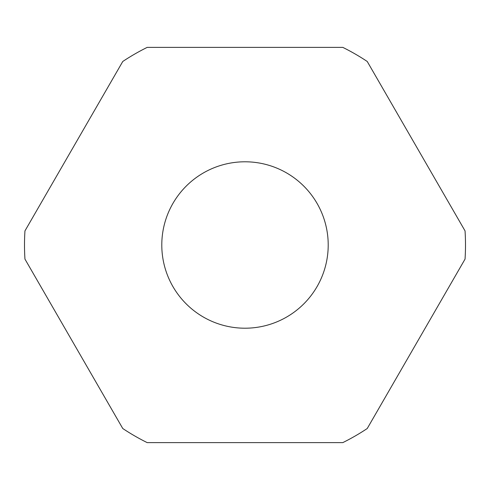 <?xml version="1.0" encoding="UTF-8"?>
<svg xmlns="http://www.w3.org/2000/svg" width="490" height="490" viewBox="0 0 490 490"><rect width="100%" height="100%" fill="white"/><g stroke="black" fill="none" stroke-linecap="round" stroke-linejoin="round"><path stroke-width="0.73" d="M328.208 245A83.208 83.208 0 0 0 245 161.792A83.208 83.208 0 0 0 161.792 245A83.208 83.208 0 0 0 245 328.208A83.208 83.208 0 0 0 328.208 245M465.5 245A220.5 220.5 0 0 0 465.047 230.9L367.237 61.483A220.5 220.5 0 0 0 342.81 47.383L147.19 47.383A220.5 220.5 0 0 0 122.763 61.483L24.953 230.9A220.5 220.5 0 0 0 24.953 259.1L122.763 428.517A220.5 220.5 0 0 0 147.19 442.617L342.81 442.617A220.5 220.5 0 0 0 367.237 428.517L465.047 259.1A220.5 220.5 0 0 0 465.5 245"/></g></svg>
